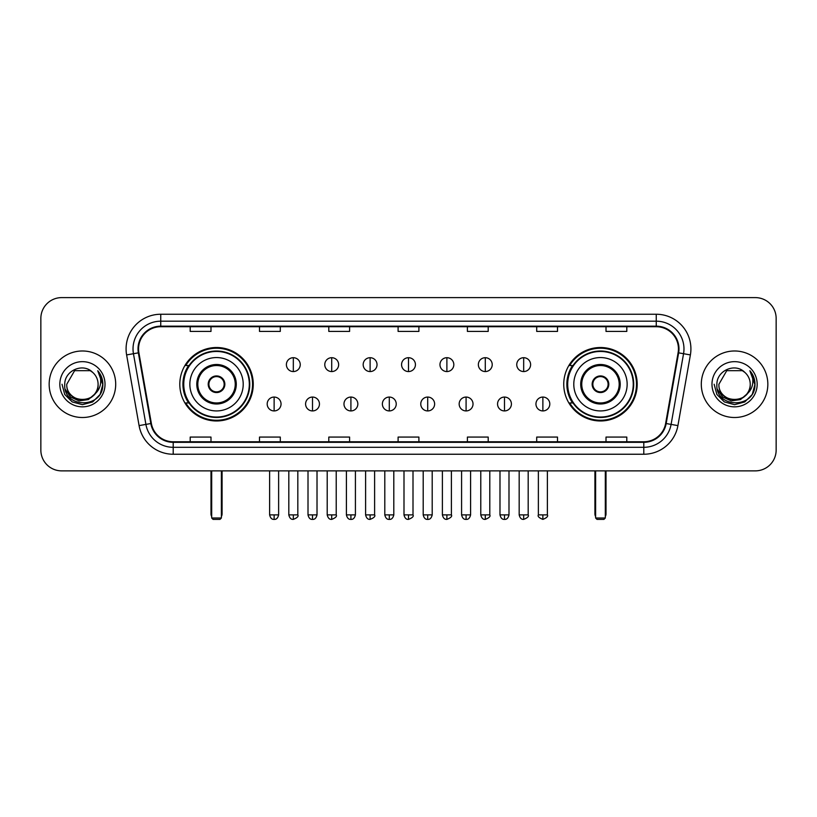 <?xml version="1.0" encoding="UTF-8"?>
<svg xmlns="http://www.w3.org/2000/svg" width="817" height="817" viewBox="0 0 817 817"><rect width="100%" height="100%" fill="white"/><g stroke="black" fill="none" stroke-linecap="round" stroke-linejoin="round"><path stroke-width="1.23" d="M563.74 384.245A36.734 36.734 0 0 0 600.464 420.969A36.734 36.734 0 0 0 637.199 384.245A36.734 36.734 0 0 0 600.464 347.511A36.734 36.734 0 0 0 563.74 384.245M179.801 384.245A36.734 36.734 0 0 0 216.536 420.969A36.734 36.734 0 0 0 253.26 384.245A36.734 36.734 0 0 0 216.536 347.511A36.734 36.734 0 0 0 179.801 384.245M188.615 402.955A33.609 33.609 0 0 1 188.615 365.536M572.543 402.955A33.609 33.609 0 0 1 572.543 365.536M40.85 318.405L40.85 450.085A20.793 20.793 0 0 0 61.643 470.868L755.357 470.868A20.793 20.793 0 0 0 776.15 450.085L776.15 318.405A20.793 20.793 0 0 0 755.357 297.613L61.643 297.613A20.793 20.793 0 0 0 40.85 318.405L40.85 450.085M49.163 384.245A33.262 33.262 0 0 0 82.435 417.507A33.262 33.262 0 0 0 115.697 384.245A33.262 33.262 0 0 0 82.435 350.983A33.262 33.262 0 0 0 49.163 384.245A33.262 33.262 0 0 0 82.435 417.507A33.262 33.262 0 0 0 115.697 384.245A33.262 33.262 0 0 0 82.435 350.983A33.262 33.262 0 0 0 49.163 384.245M701.303 384.245A33.262 33.262 0 0 0 734.565 417.507A33.262 33.262 0 0 0 767.837 384.245A33.262 33.262 0 0 0 734.565 350.983A33.262 33.262 0 0 0 701.303 384.245A33.262 33.262 0 0 0 734.565 417.507A33.262 33.262 0 0 0 767.837 384.245A33.262 33.262 0 0 0 734.565 350.983A33.262 33.262 0 0 0 701.303 384.245M138.563 348.9A22.182 22.182 0 0 1 160.745 326.718L656.255 326.718A22.182 22.182 0 0 1 678.1 352.75L665.63 423.441A22.182 22.182 0 0 1 643.796 441.762L173.204 441.762A22.182 22.182 0 0 1 151.37 423.441L138.9 352.75A22.182 22.182 0 0 1 138.563 348.9M138.012 348.9A22.733 22.733 0 0 0 138.359 352.852L150.818 423.533A22.733 22.733 0 0 0 173.204 442.324L643.796 442.324A22.733 22.733 0 0 0 666.182 423.533L678.641 352.852A22.733 22.733 0 0 0 656.255 326.167L160.745 326.167A22.733 22.733 0 0 0 138.012 348.9M126.615 354.915A34.651 34.651 0 0 1 160.745 314.249L656.255 314.249A34.651 34.651 0 0 1 690.385 354.915L677.916 425.606A34.651 34.651 0 0 1 643.796 454.242L173.204 454.242A34.651 34.651 0 0 1 139.084 425.606L126.615 354.915L133.447 353.71A27.717 27.717 0 0 1 160.745 321.183L656.255 321.183A27.717 27.717 0 0 1 683.553 353.71L671.094 424.401A27.717 27.717 0 0 1 643.796 447.308L173.204 447.308A27.717 27.717 0 0 1 145.906 424.401L133.447 353.71A27.717 27.717 0 0 1 133.018 348.9M755.357 297.613L61.643 297.613M61.643 470.868L755.357 470.868M776.15 450.085L776.15 318.405M666.182 423.533L671.094 424.401L683.553 353.71L690.385 354.915M398.104 326.718L398.104 331.416L418.896 331.416L418.896 326.718M328.802 326.718L328.802 331.416L349.594 331.416L349.594 326.718M259.5 326.718L259.5 331.416L280.292 331.416L280.292 326.718M190.198 326.718L190.198 331.416L210.99 331.416L210.99 326.718M467.406 326.718L467.406 331.416L488.198 331.416L488.198 326.718M536.708 326.718L536.708 331.416L557.5 331.416L557.5 326.718M606.01 326.718L606.01 331.416L626.802 331.416L626.802 326.718M418.896 441.762L418.896 437.075L398.104 437.075L398.104 441.762M349.594 441.762L349.594 437.075L328.802 437.075L328.802 441.762M280.292 441.762L280.292 437.075L259.5 437.075L259.5 441.762M210.99 441.762L210.99 437.075L190.198 437.075L190.198 441.762M488.198 441.762L488.198 437.075L467.406 437.075L467.406 441.762M557.5 441.762L557.5 437.075L536.708 437.075L536.708 441.762M626.802 441.762L626.802 437.075L606.01 437.075L606.01 441.762M94.435 394.305C86.122 405.549 65.952 398.359 66.769 384.245C65.809 404.446 99.051 404.446 98.091 384.245C99.051 404.446 65.809 404.446 66.769 384.245L74.602 370.683L90.258 370.683L92.689 372.409C83.079 362.339 64.574 370.632 64.747 384.245C62.991 408.418 102.186 409.051 102.819 385.42L102.86 384.245C102.799 379.108 101.094 374.594 97.734 370.714C100.287 374.901 101.185 379.415 100.43 384.245C99.694 388.351 97.703 391.711 94.435 394.305A15.666 15.666 0 0 0 98.091 384.245C99.051 404.446 65.809 404.446 66.769 384.245L74.602 370.683M98.091 384.245A15.666 15.666 0 0 0 92.689 372.409M95.436 393.467L88.359 399.584L79.096 400.881L70.568 397.021L65.237 389.321M59.835 384.245A22.59 22.59 0 0 0 82.435 406.835A22.59 22.59 0 0 0 105.025 384.245A22.59 22.59 0 0 0 82.435 361.655A22.59 22.59 0 0 0 59.835 384.245M97.734 370.714L102.85 384.838L101.9 378.057L102.85 384.838L101.9 378.057L102.85 384.838L97.887 370.887L102.85 384.838L97.887 370.887L102.86 384.245L100.123 394.458L92.648 401.933L82.435 404.67L72.223 401.933L64.737 394.458L62.01 384.245M97.887 370.887L102.85 384.848M189.85 384.245A26.685 26.685 0 0 1 216.536 357.56A26.685 26.685 0 0 1 243.211 384.245A26.685 26.685 0 0 1 216.536 410.931A26.685 26.685 0 0 1 189.85 384.245A26.685 26.685 0 0 0 216.536 410.931A26.685 26.685 0 0 0 243.211 384.245M197.816 384.245A18.709 18.709 0 0 0 216.536 402.955A18.709 18.709 0 0 0 235.245 384.245A18.709 18.709 0 0 0 216.536 365.536A18.709 18.709 0 0 0 197.816 384.245M189.033 365.536A33.262 33.262 0 0 0 189.033 402.955M249.308 384.245A32.782 32.782 0 0 0 216.536 351.463A32.782 32.782 0 0 0 183.754 384.245A32.782 32.782 0 0 0 216.536 417.027A32.782 32.782 0 0 0 249.308 384.245M208.212 384.245A8.313 8.313 0 0 0 216.536 392.558A8.313 8.313 0 0 0 224.849 384.245A8.313 8.313 0 0 0 216.536 375.932A8.313 8.313 0 0 0 208.212 384.245M252.565 384.245A36.04 36.04 0 0 1 185.735 402.955L189.074 402.955A33.231 33.231 0 0 0 238.513 409.164A33.231 33.231 0 0 0 238.513 359.327A33.231 33.231 0 0 0 189.074 365.536L185.735 365.536A36.04 36.04 0 0 1 252.565 384.245M208.478 382.162L208.764 382.162A8.037 8.037 0 0 1 224.297 382.162L223.868 382.162A7.619 7.619 0 0 1 216.536 391.864A7.619 7.619 0 0 1 209.193 382.162A7.619 7.619 0 0 1 223.868 382.162L224.583 382.162M224.583 386.318L224.297 386.318A8.037 8.037 0 0 1 208.764 386.318L208.478 386.318M211.685 470.868L211.685 517.998L221.387 517.998L221.387 470.868M211.685 517.998L213.063 519.387L219.998 519.387L221.387 517.998M573.789 384.245A26.685 26.685 0 0 1 600.464 357.56A26.685 26.685 0 0 1 627.15 384.245A26.685 26.685 0 0 1 600.464 410.931A26.685 26.685 0 0 1 573.789 384.245A26.685 26.685 0 0 0 600.464 410.931A26.685 26.685 0 0 0 627.15 384.245M581.755 384.245A18.709 18.709 0 0 0 600.464 402.955A18.709 18.709 0 0 0 619.184 384.245A18.709 18.709 0 0 0 600.464 365.536A18.709 18.709 0 0 0 581.755 384.245M572.962 365.536A33.262 33.262 0 0 0 572.962 402.955M633.246 384.245A32.782 32.782 0 0 0 600.464 351.463A32.782 32.782 0 0 0 567.692 384.245A32.782 32.782 0 0 0 600.464 417.027A32.782 32.782 0 0 0 633.246 384.245M592.151 384.245A8.313 8.313 0 0 0 600.464 392.558A8.313 8.313 0 0 0 608.788 384.245A8.313 8.313 0 0 0 600.464 375.932A8.313 8.313 0 0 0 592.151 384.245M636.504 384.245A36.04 36.04 0 0 1 569.674 402.955L573.013 402.955A33.231 33.231 0 0 0 622.452 409.164A33.231 33.231 0 0 0 622.452 359.327A33.231 33.231 0 0 0 573.013 365.536L569.674 365.536A36.04 36.04 0 0 1 636.504 384.245M592.417 382.162L592.703 382.162A8.037 8.037 0 0 1 608.236 382.162L607.807 382.162A7.619 7.619 0 0 1 600.464 391.864A7.619 7.619 0 0 1 593.132 382.162A7.619 7.619 0 0 1 607.807 382.162L608.522 382.162M608.522 386.318L607.807 386.318A7.619 7.619 0 0 1 593.132 386.318L592.417 386.318M607.807 386.318L608.236 386.318A8.037 8.037 0 0 1 592.703 386.318L593.132 386.318M595.613 470.868L595.613 517.998L605.315 517.998L605.315 470.868M595.613 517.998L597.002 519.387L603.937 519.387L605.315 517.998M293.323 357.703A6.934 6.934 0 0 0 286.389 364.627A6.934 6.934 0 0 0 293.323 371.561A6.934 6.934 0 0 0 300.248 364.627A6.934 6.934 0 0 0 293.323 357.703L293.323 371.561A6.934 6.934 0 0 0 300.248 364.627A6.934 6.934 0 0 0 293.323 357.703M331.712 357.703A6.934 6.934 0 0 0 324.778 364.627A6.934 6.934 0 0 0 331.712 371.561A6.934 6.934 0 0 0 338.647 364.627A6.934 6.934 0 0 0 331.712 357.703L331.712 371.561A6.934 6.934 0 0 0 338.647 364.627A6.934 6.934 0 0 0 331.712 357.703M370.111 357.703A6.934 6.934 0 0 0 363.177 364.627A6.934 6.934 0 0 0 370.111 371.561A6.934 6.934 0 0 0 377.035 364.627A6.934 6.934 0 0 0 370.111 357.703L370.111 371.561A6.934 6.934 0 0 0 377.035 364.627A6.934 6.934 0 0 0 370.111 357.703M408.5 357.703A6.934 6.934 0 0 0 401.566 364.627A6.934 6.934 0 0 0 408.5 371.561A6.934 6.934 0 0 0 415.434 364.627A6.934 6.934 0 0 0 408.5 357.703L408.5 371.561A6.934 6.934 0 0 0 415.434 364.627A6.934 6.934 0 0 0 408.5 357.703M446.889 357.703A6.934 6.934 0 0 0 439.965 364.627A6.934 6.934 0 0 0 446.889 371.561A6.934 6.934 0 0 0 453.823 364.627A6.934 6.934 0 0 0 446.889 357.703L446.889 371.561A6.934 6.934 0 0 0 453.823 364.627A6.934 6.934 0 0 0 446.889 357.703M485.288 357.703A6.934 6.934 0 0 0 478.353 364.627A6.934 6.934 0 0 0 485.288 371.561A6.934 6.934 0 0 0 492.222 364.627A6.934 6.934 0 0 0 485.288 357.703L485.288 371.561A6.934 6.934 0 0 0 492.222 364.627A6.934 6.934 0 0 0 485.288 357.703M523.677 357.703A6.934 6.934 0 0 0 516.752 364.627A6.934 6.934 0 0 0 523.677 371.561A6.934 6.934 0 0 0 530.611 364.627A6.934 6.934 0 0 0 523.677 357.703L523.677 371.561A6.934 6.934 0 0 0 530.611 364.627A6.934 6.934 0 0 0 523.677 357.703M274.124 397.062A6.934 6.934 0 0 0 267.19 403.996A6.934 6.934 0 0 0 274.124 410.931A6.934 6.934 0 0 0 281.048 403.996A6.934 6.934 0 0 0 274.124 397.062L274.124 410.931A6.934 6.934 0 0 0 281.048 403.996A6.934 6.934 0 0 0 274.124 397.062M312.513 397.062A6.934 6.934 0 0 0 305.589 403.996A6.934 6.934 0 0 0 312.513 410.931A6.934 6.934 0 0 0 319.447 403.996A6.934 6.934 0 0 0 312.513 397.062L312.513 410.931A6.934 6.934 0 0 0 319.447 403.996A6.934 6.934 0 0 0 312.513 397.062M350.912 397.062A6.934 6.934 0 0 0 343.977 403.996A6.934 6.934 0 0 0 350.912 410.931A6.934 6.934 0 0 0 357.836 403.996A6.934 6.934 0 0 0 350.912 397.062L350.912 410.931A6.934 6.934 0 0 0 357.836 403.996A6.934 6.934 0 0 0 350.912 397.062M389.3 397.062A6.934 6.934 0 0 0 382.376 403.996A6.934 6.934 0 0 0 389.3 410.931A6.934 6.934 0 0 0 396.235 403.996A6.934 6.934 0 0 0 389.3 397.062L389.3 410.931A6.934 6.934 0 0 0 396.235 403.996A6.934 6.934 0 0 0 389.3 397.062M427.7 397.062A6.934 6.934 0 0 0 420.765 403.996A6.934 6.934 0 0 0 427.7 410.931A6.934 6.934 0 0 0 434.624 403.996A6.934 6.934 0 0 0 427.7 397.062L427.7 410.931A6.934 6.934 0 0 0 434.624 403.996A6.934 6.934 0 0 0 427.7 397.062M466.088 397.062A6.934 6.934 0 0 0 459.164 403.996A6.934 6.934 0 0 0 466.088 410.931A6.934 6.934 0 0 0 473.023 403.996A6.934 6.934 0 0 0 466.088 397.062L466.088 410.931A6.934 6.934 0 0 0 473.023 403.996A6.934 6.934 0 0 0 466.088 397.062M504.487 397.062A6.934 6.934 0 0 0 497.553 403.996A6.934 6.934 0 0 0 504.487 410.931A6.934 6.934 0 0 0 511.411 403.996A6.934 6.934 0 0 0 504.487 397.062L504.487 410.931A6.934 6.934 0 0 0 511.411 403.996A6.934 6.934 0 0 0 504.487 397.062M542.876 397.062A6.934 6.934 0 0 0 535.952 403.996A6.934 6.934 0 0 0 542.876 410.931A6.934 6.934 0 0 0 549.81 403.996A6.934 6.934 0 0 0 542.876 397.062L542.876 410.931A6.934 6.934 0 0 0 549.81 403.996A6.934 6.934 0 0 0 542.876 397.062M750.231 384.245C751.191 404.446 717.949 404.446 718.909 384.245L726.742 370.683L742.398 370.683L744.828 372.409C735.218 362.339 716.713 370.632 716.887 384.245C715.12 408.418 754.326 409.051 754.959 385.42L754.99 384.245C754.939 379.108 753.223 374.594 749.863 370.714C752.426 374.901 753.325 379.415 752.569 384.245C751.834 388.351 749.832 391.711 746.575 394.305A15.666 15.666 0 0 0 750.231 384.245C751.191 404.446 717.949 404.446 718.909 384.245C717.949 404.446 751.191 404.446 750.231 384.245A15.666 15.666 0 0 0 744.828 372.409M746.575 394.305C738.251 405.549 718.092 398.359 718.909 384.245M747.565 393.467L740.498 399.584L731.225 400.881L722.698 397.021L717.377 389.321M711.975 384.245A22.59 22.59 0 0 0 734.565 406.835A22.59 22.59 0 0 0 757.165 384.245A22.59 22.59 0 0 0 734.565 361.655A22.59 22.59 0 0 0 711.975 384.245M749.863 370.714L754.99 384.838L754.03 378.057L754.99 384.838L754.03 378.057L754.99 384.838L750.016 370.887L754.99 384.838L750.016 370.887L754.99 384.245L752.263 394.458L744.777 401.933L734.565 404.67L724.352 401.933L716.877 394.458L714.14 384.245M750.016 370.887L754.99 384.848M656.255 314.249L656.255 326.167M133.447 353.71L138.359 352.852M173.204 454.242L173.204 442.324M643.796 442.324L643.796 454.242M139.084 425.606L150.818 423.533M678.641 352.852L683.553 353.71M160.745 314.249L160.745 326.167M671.094 424.401L677.916 425.606M236.287 384.245A19.751 19.751 0 0 0 216.536 364.494A19.751 19.751 0 0 0 196.785 384.245A19.751 19.751 0 0 0 216.536 403.996A19.751 19.751 0 0 0 236.287 384.245M210.99 470.868L210.99 513.842L211.685 513.842M221.387 513.842L222.081 513.842L222.081 470.868M620.215 384.245A19.751 19.751 0 0 0 600.464 364.494A19.751 19.751 0 0 0 580.713 384.245A19.751 19.751 0 0 0 600.464 403.996A19.751 19.751 0 0 0 620.215 384.245M594.919 470.868L594.919 513.842L595.613 513.842M605.315 513.842L606.01 513.842L606.01 470.868M293.323 514.884L288.81 514.884C289.596 518.09 291.107 519.592 293.323 519.387L293.323 514.884L297.827 514.884L297.827 470.868M331.712 514.884L327.208 514.884C327.995 518.09 329.496 519.592 331.712 519.387L331.712 514.884L336.216 514.884L336.216 470.868M370.111 514.884L365.597 514.884C366.384 518.09 367.885 519.592 370.111 519.387L370.111 514.884L374.615 514.884L374.615 470.868M408.5 514.884L403.996 514.884C404.783 518.09 406.284 519.592 408.5 519.387L408.5 514.884L413.004 514.884L413.004 470.868M446.889 514.884L442.385 514.884C443.171 518.09 444.673 519.592 446.889 519.387L446.889 514.884L451.403 514.884L451.403 470.868M485.288 514.884L480.784 514.884C481.57 518.09 483.072 519.592 485.288 519.387L485.288 514.884L489.792 514.884L489.792 470.868M523.677 514.884L519.173 514.884C519.959 518.09 521.46 519.592 523.677 519.387L523.677 514.884L528.191 514.884L528.191 470.868M274.124 514.884L269.62 514.884C270.407 518.09 271.908 519.592 274.124 519.387L274.124 514.884L278.628 514.884L278.628 470.868M312.513 514.884L308.009 514.884C308.795 518.09 310.297 519.592 312.513 519.387L312.513 514.884L317.016 514.884L317.016 470.868M350.912 514.884L346.408 514.884C347.194 518.09 348.696 519.592 350.912 519.387L350.912 514.884L355.415 514.884L355.415 470.868M389.3 514.884L384.797 514.884C385.583 518.09 387.084 519.592 389.3 519.387L389.3 514.884L393.804 514.884L393.804 470.868M427.7 514.884L423.196 514.884C423.982 518.09 425.483 519.592 427.7 519.387L427.7 514.884L432.203 514.884L432.203 470.868M466.088 514.884L461.585 514.884C462.371 518.09 463.872 519.592 466.088 519.387L466.088 514.884L470.592 514.884L470.592 470.868M504.487 514.884L499.984 514.884C500.77 518.09 502.271 519.592 504.487 519.387L504.487 514.884L508.991 514.884L508.991 470.868M542.876 514.884L538.372 514.884C537.463 516.324 538.965 517.825 542.876 519.387L542.876 514.884L547.38 514.884L547.38 470.868M210.99 513.842A5.545 5.545 0 0 0 211.685 516.528M221.387 516.528A5.545 5.545 0 0 0 222.081 513.842M594.919 513.842A5.545 5.545 0 0 0 595.613 516.528M605.315 516.528A5.545 5.545 0 0 0 606.01 513.842M288.81 514.884L288.81 470.868M297.827 514.884C298.736 516.324 297.235 517.825 293.323 519.387M327.208 514.884L327.208 470.868M336.216 514.884C337.135 516.324 335.634 517.825 331.712 519.387M365.597 514.884L365.597 470.868M374.615 514.884C375.524 516.324 374.023 517.825 370.111 519.387M403.996 514.884L403.996 470.868M413.004 514.884C413.923 516.324 412.422 517.825 408.5 519.387M442.385 514.884L442.385 470.868M451.403 514.884C452.312 516.324 450.81 517.825 446.889 519.387M480.784 514.884L480.784 470.868M489.792 514.884C490.711 516.324 489.209 517.825 485.288 519.387M519.173 514.884L519.173 470.868M528.191 514.884C529.099 516.324 527.598 517.825 523.677 519.387M269.62 514.884L269.62 470.868M278.628 514.884C277.841 518.09 276.34 519.592 274.124 519.387M308.009 514.884L308.009 470.868M317.016 514.884C316.23 518.09 314.729 519.592 312.513 519.387M346.408 514.884L346.408 470.868M355.415 514.884C354.629 518.09 353.128 519.592 350.912 519.387M384.797 514.884L384.797 470.868M393.804 514.884C393.018 518.09 391.517 519.592 389.3 519.387M423.196 514.884L423.196 470.868M432.203 514.884C431.417 518.09 429.916 519.592 427.7 519.387M461.585 514.884L461.585 470.868M470.592 514.884C469.806 518.09 468.304 519.592 466.088 519.387M499.984 514.884L499.984 470.868M508.991 514.884C508.205 518.09 506.703 519.592 504.487 519.387M538.372 514.884L538.372 470.868M547.38 514.884C548.299 516.324 546.798 517.825 542.876 519.387"/></g></svg>
